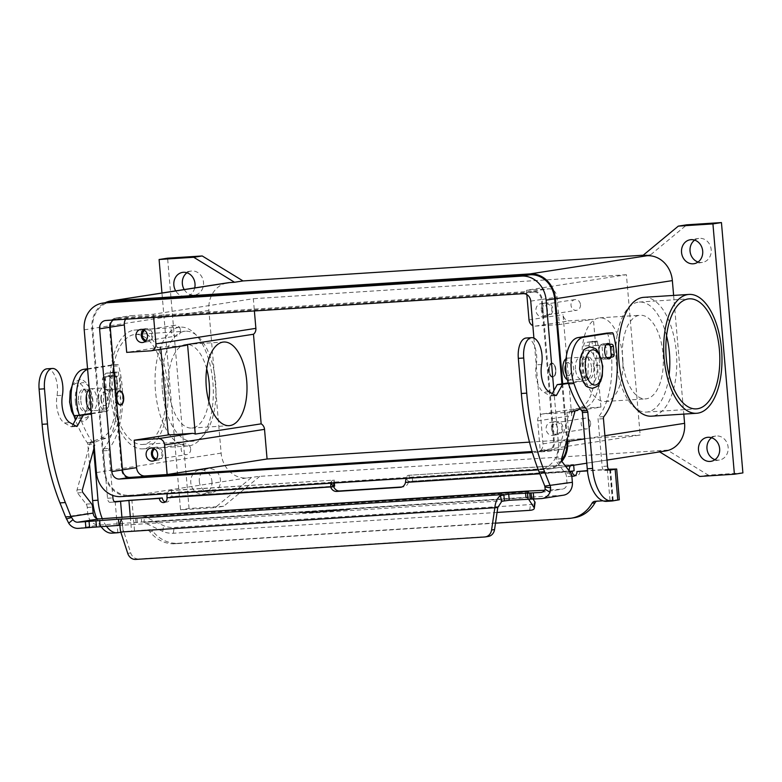 <?xml version="1.0" encoding="UTF-8"?>
<svg xmlns="http://www.w3.org/2000/svg" width="782" height="782" viewBox="0 0 782 782"><rect width="100%" height="100%" fill="white"/><g stroke="black" fill="none" stroke-linecap="round" stroke-linejoin="round"><path stroke-width="0.59" stroke-dasharray="3.91 2.93" d="M109.089 390.99A7.722 3.754 86.3 0 0 112.168 382.897A7.722 3.754 86.3 0 0 107.936 375.604A7.722 3.754 86.3 0 0 107.769 375.624A7.722 3.754 86.3 0 0 104.7 383.718A7.722 3.754 86.3 0 0 108.923 391.01A7.722 3.754 86.3 0 0 109.089 390.99M113.155 375.272A7.722 3.754 -93.7 0 1 113.322 375.252A7.722 3.754 -93.7 0 1 117.554 382.545A7.722 3.754 -93.7 0 1 114.475 390.648A7.722 3.754 -93.7 0 1 114.309 390.658A7.722 3.754 -93.7 0 1 110.086 383.366A7.722 3.754 -93.7 0 1 113.155 375.272M603.704 359.192A7.722 3.754 -93.7 0 1 603.538 359.212A7.722 3.754 -93.7 0 1 599.315 351.92A7.722 3.754 -93.7 0 1 602.384 343.826A7.722 3.754 -93.7 0 1 602.551 343.806A7.722 3.754 -93.7 0 1 606.783 351.098A7.722 3.754 -93.7 0 1 603.704 359.192M184.21 289.555A12.131 10.586 -98.8 0 0 194.796 295.039A12.131 10.586 -98.8 0 0 203.506 282.37A12.131 10.586 -98.8 0 0 191.072 271.071A12.131 10.586 -98.8 0 0 186.976 272.762M194.708 287.923A12.131 10.586 81.2 0 1 186.292 296.358A12.131 10.586 81.2 0 1 175.706 290.875M199.302 481.35A12.131 10.586 -98.8 0 0 211.736 492.66A12.131 10.586 -98.8 0 0 220.456 479.992A12.131 10.586 -98.8 0 0 208.012 468.682A12.131 10.586 -98.8 0 0 199.302 481.35M211.942 481.311A12.131 10.586 81.2 0 1 203.232 493.98A12.131 10.586 81.2 0 1 190.788 482.67A12.131 10.586 81.2 0 1 199.508 470.011A12.131 10.586 81.2 0 1 211.942 481.311M715.012 459.65A12.131 10.586 -98.8 0 0 719.43 460.021A12.131 10.586 -98.8 0 0 728.14 447.353A12.131 10.586 -98.8 0 0 715.706 436.053A12.131 10.586 -98.8 0 0 711.61 437.744M698.072 262.029A12.131 10.586 -98.8 0 0 702.48 262.4A12.131 10.586 -98.8 0 0 711.2 249.732A12.131 10.586 -98.8 0 0 698.756 238.432A12.131 10.586 -98.8 0 0 694.67 240.123M555.494 369.632A7.058 3.431 86.3 0 0 551.642 363.122A7.058 3.431 86.3 0 0 548.69 370.688A7.058 3.431 86.3 0 0 552.542 377.207A7.058 3.431 86.3 0 0 555.494 369.632M555.875 369.612A7.058 3.431 86.3 0 0 552.024 363.092A7.058 3.431 86.3 0 0 549.072 370.668A7.058 3.431 86.3 0 0 552.933 377.178A7.058 3.431 86.3 0 0 555.875 369.612M551.877 370.189L552.239 370.521L552.19 369.788L551.877 370.189M567.38 379.759A11.026 5.366 86.3 0 0 568.954 380.13A11.026 5.366 86.3 0 0 573.558 368.293A11.026 5.366 86.3 0 0 567.537 358.117A11.026 5.366 86.3 0 0 566.021 358.684M575.464 369.143A11.026 5.366 -93.7 0 1 579.843 357.335A11.026 5.366 -93.7 0 1 580.078 357.315A11.026 5.366 -93.7 0 1 586.099 367.491A11.026 5.366 -93.7 0 1 581.495 379.319A11.026 5.366 -93.7 0 1 575.464 369.143M591.485 367.149A11.026 5.366 86.3 0 0 585.464 356.963A11.026 5.366 86.3 0 0 585.229 356.993A11.026 5.366 86.3 0 0 580.85 368.791A11.026 5.366 86.3 0 0 586.881 378.977A11.026 5.366 86.3 0 0 591.485 367.149M593.792 366.993A11.026 5.366 86.3 0 0 587.771 356.817A11.026 5.366 86.3 0 0 583.157 368.645A11.026 5.366 86.3 0 0 589.188 378.83A11.026 5.366 86.3 0 0 593.792 366.993M555.67 369.642A6.618 3.216 86.3 0 0 552.053 363.532A6.618 3.216 86.3 0 0 549.287 370.629A6.618 3.216 86.3 0 0 552.942 376.738A6.618 3.216 86.3 0 0 555.709 369.642A6.618 3.216 86.3 0 0 552.092 363.532A6.618 3.216 86.3 0 0 549.326 370.629A6.618 3.216 86.3 0 0 552.903 376.738A6.618 3.216 86.3 0 0 555.67 369.642M564.712 369.642A6.618 3.216 -93.7 0 1 567.478 362.545A6.618 3.216 -93.7 0 1 571.085 368.645A6.618 3.216 -93.7 0 1 568.328 375.751A6.618 3.216 -93.7 0 1 564.712 369.642M571.437 368.625A6.618 3.216 86.3 0 0 567.82 362.516A6.618 3.216 86.3 0 0 565.054 369.622A6.618 3.216 86.3 0 0 568.67 375.722A6.618 3.216 86.3 0 0 571.437 368.625M120.506 404.968A7.058 3.431 86.3 0 0 123.263 397.422A7.058 3.431 86.3 0 0 119.607 390.902M98.776 399.788A11.026 5.366 86.3 0 0 104.798 409.964A11.026 5.366 86.3 0 0 109.412 398.136A11.026 5.366 86.3 0 0 103.39 387.96A11.026 5.366 86.3 0 0 98.776 399.788M89.304 389.348A11.026 5.366 -93.7 0 1 90.614 388.791A11.026 5.366 -93.7 0 1 90.849 388.762A11.026 5.366 -93.7 0 1 96.87 398.937A11.026 5.366 -93.7 0 1 92.266 410.775A11.026 5.366 -93.7 0 1 91.132 410.599M80.859 400.941A11.026 5.366 86.3 0 0 86.88 411.117A11.026 5.366 86.3 0 0 91.484 399.289A11.026 5.366 86.3 0 0 85.463 389.113A11.026 5.366 86.3 0 0 85.228 389.133A11.026 5.366 86.3 0 0 80.859 400.941M78.552 401.088A11.026 5.366 86.3 0 0 84.573 411.264A11.026 5.366 86.3 0 0 89.177 399.436A11.026 5.366 86.3 0 0 83.156 389.26A11.026 5.366 86.3 0 0 78.552 401.088M116.674 398.439A6.618 3.216 86.3 0 0 120.291 404.548A6.618 3.216 86.3 0 0 123.057 397.452A6.618 3.216 86.3 0 0 119.441 391.342A6.618 3.216 86.3 0 0 116.674 398.439M123.018 397.452A6.618 3.216 -93.7 0 1 120.252 404.548A6.618 3.216 -93.7 0 1 116.635 398.449A6.618 3.216 -93.7 0 1 119.402 391.342A6.618 3.216 -93.7 0 1 123.018 397.452M101.249 399.436A6.618 3.216 86.3 0 0 104.866 405.545A6.618 3.216 86.3 0 0 107.633 398.439A6.618 3.216 86.3 0 0 104.016 392.339A6.618 3.216 86.3 0 0 101.249 399.436M100.907 399.455A6.618 3.216 86.3 0 0 104.514 405.565A6.618 3.216 86.3 0 0 107.281 398.468A6.618 3.216 86.3 0 0 103.674 392.359A6.618 3.216 86.3 0 0 100.907 399.455M542.307 309.721A5.425 4.731 -98.8 0 0 547.869 314.784A5.425 4.731 -98.8 0 0 551.769 309.115A5.425 4.731 -98.8 0 0 546.198 304.061A5.425 4.731 -98.8 0 0 542.307 309.721M580.469 304.657A5.425 4.731 81.2 0 1 576.578 310.327A5.425 4.731 81.2 0 1 571.007 305.263A5.425 4.731 81.2 0 1 574.907 299.604A5.425 4.731 81.2 0 1 580.469 304.657M547.488 309.877A6.618 5.777 81.2 0 1 542.737 316.788A6.618 5.777 81.2 0 1 535.953 310.62A6.618 5.777 81.2 0 1 540.704 303.709A6.618 5.777 81.2 0 1 547.488 309.877M541.261 309.789A6.618 5.777 -98.8 0 0 548.055 315.957A6.618 5.777 -98.8 0 0 552.806 309.046A6.618 5.777 -98.8 0 0 546.012 302.888A6.618 5.777 -98.8 0 0 541.261 309.789M156.322 458.975A5.425 4.731 -98.8 0 0 158.032 459.073A5.425 4.731 -98.8 0 0 161.933 453.404A5.425 4.731 -98.8 0 0 156.371 448.35A5.425 4.731 -98.8 0 0 154.768 448.946M190.642 448.946A5.425 4.731 81.2 0 1 186.742 454.606A5.425 4.731 81.2 0 1 181.18 449.552A5.425 4.731 81.2 0 1 185.07 443.883A5.425 4.731 81.2 0 1 190.642 448.946M155.442 459.904A6.618 5.777 -98.8 0 0 158.218 460.246A6.618 5.777 -98.8 0 0 162.969 453.335A6.618 5.777 -98.8 0 0 156.185 447.167A6.618 5.777 -98.8 0 0 153.643 448.33M146.166 340.405A5.425 4.731 -98.8 0 0 147.866 340.493A5.425 4.731 -98.8 0 0 151.767 334.833A5.425 4.731 -98.8 0 0 146.205 329.779A5.425 4.731 -98.8 0 0 144.602 330.375M180.476 330.375A5.425 4.731 81.2 0 1 176.576 336.035A5.425 4.731 81.2 0 1 171.014 330.982A5.425 4.731 81.2 0 1 174.904 325.312A5.425 4.731 81.2 0 1 180.476 330.375M145.276 341.333A6.618 5.777 -98.8 0 0 148.052 341.675A6.618 5.777 -98.8 0 0 152.803 334.764A6.618 5.777 -98.8 0 0 146.019 328.596A6.618 5.777 -98.8 0 0 143.477 329.76M552.473 428.301A5.425 4.731 -98.8 0 0 558.035 433.355A5.425 4.731 -98.8 0 0 561.926 427.686A5.425 4.731 -98.8 0 0 556.364 422.632A5.425 4.731 -98.8 0 0 552.473 428.301M590.635 423.228A5.425 4.731 81.2 0 1 586.744 428.898A5.425 4.731 81.2 0 1 581.173 423.834A5.425 4.731 81.2 0 1 585.073 418.175A5.425 4.731 81.2 0 1 590.635 423.228M557.654 428.448A6.618 5.777 81.2 0 1 552.903 435.359A6.618 5.777 81.2 0 1 546.11 429.191A6.618 5.777 81.2 0 1 550.87 422.28A6.618 5.777 81.2 0 1 557.654 428.448M551.427 428.36A6.618 5.777 -98.8 0 0 558.221 434.528A6.618 5.777 -98.8 0 0 562.972 427.627A6.618 5.777 -98.8 0 0 556.178 421.459A6.618 5.777 -98.8 0 0 551.427 428.36M643.821 297.336A59.549 28.963 -93.7 0 1 676.45 353.601A59.549 28.963 -93.7 0 1 652.726 416.044A59.549 28.963 -93.7 0 1 651.465 416.18M133.908 330.17A59.549 28.963 -93.7 0 1 135.169 330.033A59.549 28.963 -93.7 0 1 167.798 386.298A59.549 28.963 -93.7 0 1 144.074 448.741A59.549 28.963 -93.7 0 1 142.813 448.878A59.549 28.963 -93.7 0 1 110.174 392.613A59.549 28.963 -93.7 0 1 133.908 330.17M189.264 445.838A59.549 28.963 86.3 0 0 212.987 383.395A59.549 28.963 86.3 0 0 180.359 327.13A59.549 28.963 86.3 0 0 179.098 327.267A59.549 28.963 86.3 0 0 155.374 389.71A59.549 28.963 86.3 0 0 188.003 445.975A59.549 28.963 86.3 0 0 189.264 445.838M666.567 335.83A55.141 26.813 86.3 0 0 639.295 302.048A55.141 26.813 86.3 0 0 616.255 361.196A55.141 26.813 86.3 0 0 646.372 412.085A55.141 26.813 86.3 0 0 669.089 375.086M582.248 362.799A41.905 20.381 86.3 0 0 605.131 401.479A41.905 20.381 86.3 0 0 622.648 356.524A41.905 20.381 86.3 0 0 599.755 317.844A41.905 20.381 86.3 0 0 582.248 362.799M622.628 360.209A41.905 20.381 86.3 0 0 645.521 398.888A41.905 20.381 86.3 0 0 663.028 353.923A41.905 20.381 86.3 0 0 640.145 315.254A41.905 20.381 86.3 0 0 622.628 360.209M206.692 368.84A41.905 20.381 86.3 0 0 186.302 344.422A41.905 20.381 86.3 0 0 168.785 389.377A41.905 20.381 86.3 0 0 191.678 428.057A41.905 20.381 86.3 0 0 208.784 401.234M112.413 393.59A55.141 26.813 86.3 0 0 142.529 444.479A55.141 26.813 86.3 0 0 165.569 385.331A55.141 26.813 86.3 0 0 135.452 334.432A55.141 26.813 86.3 0 0 112.413 393.59M162.412 390.374A55.141 26.813 86.3 0 0 192.528 441.263A55.141 26.813 86.3 0 0 215.568 382.115A55.141 26.813 86.3 0 0 185.451 331.216A55.141 26.813 86.3 0 0 162.412 390.374M160.906 349.28L160.711 347.1L184.757 345.556A6.618 5.777 -98.8 0 0 185.207 345.507M600.938 407.109L576.901 408.654A6.618 5.777 -98.8 0 0 576.442 408.703A6.618 5.777 -98.8 0 0 571.691 415.613L563.03 314.608A6.618 5.777 -98.8 0 0 569.364 320.825L593.401 319.281L600.938 407.109L566.911 412.397L542.874 413.942A6.618 5.777 -98.8 0 0 542.425 413.991A6.618 5.777 -98.8 0 0 537.674 420.902L540.215 450.54L640.155 435.017L626.411 274.726L526.472 290.249L548.583 288.832A8.817 7.703 81.2 0 1 557.028 297.121L559.384 324.569L593.401 319.281M160.711 347.1L126.694 352.379M109.451 327.247L121.689 469.972A8.817 7.703 -98.8 0 0 130.135 478.261L547.439 451.439A8.817 7.703 -98.8 0 0 548.045 451.37A8.817 7.703 -98.8 0 0 554.379 442.153L542.141 299.428A8.817 7.703 -98.8 0 0 533.695 291.139L116.391 317.971A8.817 7.703 -98.8 0 0 115.795 318.039A8.817 7.703 -98.8 0 0 109.451 327.247L110.223 327.13M566.911 412.397L569.267 439.846A8.817 7.703 81.2 0 1 562.923 449.054A8.817 7.703 81.2 0 1 562.326 449.122L540.215 450.54M526.843 294.589L526.472 290.249M125.619 319.232A8.817 7.703 81.2 0 1 130.682 315.723A8.817 7.703 81.2 0 1 131.278 315.654L153.389 314.237L253.339 298.714L254.385 310.953M153.663 317.424L153.389 314.237M559.384 324.569L535.347 326.114A6.618 5.777 81.2 0 1 532.845 325.644M529.482 442.133L640.155 435.017M561.584 460.363A25.581 22.336 81.2 0 1 548.485 468.262A25.581 22.336 81.2 0 1 546.745 468.457L129.441 495.28A25.581 22.336 81.2 0 1 104.944 471.243L92.716 328.518A25.581 22.336 81.2 0 1 111.093 301.803M532.083 451.537L547.371 450.559A7.937 6.93 -98.8 0 0 547.908 450.5A7.937 6.93 -98.8 0 0 553.607 442.211L541.379 299.477A7.937 6.93 -98.8 0 0 533.774 292.018L116.469 318.851A7.937 6.93 -98.8 0 0 115.931 318.909A7.937 6.93 -98.8 0 0 113.243 320.024M533.911 338.088L542.982 443.853A7.937 6.93 81.2 0 1 537.273 452.152A7.937 6.93 81.2 0 1 536.735 452.211L532.366 452.485M546.745 468.457L538.241 469.777A25.581 22.336 -98.8 0 0 539.981 469.581A25.581 22.336 -98.8 0 0 558.368 442.866L553.891 390.638M561.926 383.894L566.774 440.481M626.411 274.726L253.339 298.714M742.9 472.905L708.287 475.124L667.466 450.149L259.78 476.355L246.467 477.988A26.461 23.098 81.2 0 1 221.13 453.12L208.892 310.395A26.461 23.098 81.2 0 1 227.914 282.761M127.417 496.189A26.461 23.098 81.2 0 1 104.182 471.292L91.944 328.567A26.461 23.098 81.2 0 1 105.247 302.712M673.625 295.42L683.8 414.098M562.688 383.776L567.37 438.37M665.58 450.97A26.461 23.098 81.2 0 1 663.771 451.165L658.962 451.468L659.646 451.888M561.867 461.351A26.461 23.098 81.2 0 1 548.622 469.132A26.461 23.098 81.2 0 1 546.823 469.327L538.319 469.874M251.276 477.685L215.167 507.596L180.554 509.825L161.962 293.006M643.224 255.206L650.712 254.727L642.208 256.046M650.712 254.727L686.821 224.805M708.287 475.124L699.782 476.443M667.466 450.149L658.962 451.468M259.78 476.355L223.672 506.277L215.167 507.596M223.672 506.277L189.058 508.505L180.554 509.825M189.058 508.505L167.592 258.187M573.675 465.241L573.617 464.537L408.37 475.319A6.618 3.216 86.3 0 0 406.044 478.34L406.034 478.379M571.818 475.915A4.409 3.851 81.2 0 1 569.218 472.064L569.208 471.898A6.618 3.216 -93.7 0 1 569.159 470.901M570.449 465.74A6.618 3.216 -93.7 0 1 571.828 464.811L573.617 464.537M405.467 482.426L409.612 481.36L409.084 475.212M574.135 470.686L409.612 481.36M572.18 471.429L408.439 481.956A6.618 5.777 81.2 0 1 403.795 486.815A6.618 5.777 81.2 0 1 403.346 486.873L401.264 487.196M619.324 499.757L594.936 501.321M608.689 469.532L587.458 470.891M602.902 500.803L613.176 500.285L607.262 501.262A35.288 17.165 -93.7 0 1 606.519 501.35M606.949 333.112A2.209 1.075 -93.7 0 1 607.995 334.461A66.167 32.179 -93.7 0 1 598.494 416.962A2.209 1.075 86.3 0 0 598.064 419.035L602.13 466.463A4.409 2.141 86.3 0 0 604.535 470.529A4.409 2.141 86.3 0 0 604.633 470.52L609.002 469.845M611.074 357.178A7.722 3.754 86.3 0 0 609.833 344.324M596.607 501.213A4.409 3.851 81.2 0 1 597.604 500.891A4.409 3.851 81.2 0 1 597.907 500.851M115.159 501.526L117.789 532.259L149.577 529.678A4.409 3.851 -98.8 0 1 152.773 531.193A35.288 30.801 81.2 0 0 178.296 543.285L571.828 517.987A35.288 30.801 -98.8 0 0 574.232 517.723M579.892 471.106A4.409 3.851 81.2 0 1 576.725 475.71A4.409 3.851 81.2 0 1 575.181 475.593M608.494 469.268L587.429 470.617M165.305 501.946A4.409 3.851 -98.8 0 0 166.849 502.054A4.409 3.851 -98.8 0 0 170.017 497.45L170.183 496.814L171.962 496.541L334.637 486.13M401.977 486.961L403.346 486.873M495.485 523.168L175.315 543.744A35.288 30.801 81.2 0 1 149.792 531.652A4.409 3.851 -98.8 0 0 146.605 530.137L120.868 532.278M330.776 483.217L330.796 483.178A6.618 3.216 -93.7 0 1 333.112 480.158L171.434 490.392L171.962 496.541M171.434 490.392L169.655 490.666A6.618 3.216 86.3 0 0 167.319 493.725M87.594 369.358A30.879 15.014 -93.7 0 1 88.923 369.026L117.623 364.568A2.209 1.075 -93.7 0 1 117.671 364.559A2.209 1.075 -93.7 0 1 118.766 365.917A66.167 32.179 -93.7 0 1 109.265 448.418A2.209 1.075 86.3 0 0 108.835 450.481L112.686 495.377M93.664 449.494L93.195 444.01A2.209 1.075 86.3 0 0 92.667 442.387A88.219 42.902 -93.7 0 1 79.334 415.32A30.879 15.014 -93.7 0 1 79.305 415.232M106.381 526.169A35.288 17.165 -93.7 0 1 102.295 518.701M117.789 532.259L112.657 533.06A35.288 17.165 -93.7 0 1 111.904 533.138M100.995 526.511A35.288 17.165 -93.7 0 1 96.675 518.446M89.519 464.273L87.809 444.362A2.209 1.075 86.3 0 0 87.291 442.739A88.219 42.902 -93.7 0 1 75.473 419.973M87.545 368.752L112.246 364.911A2.209 1.075 -93.7 0 1 112.285 364.911A2.209 1.075 -93.7 0 1 113.38 366.259A66.167 32.179 -93.7 0 1 103.879 448.76A2.209 1.075 86.3 0 0 103.449 450.833L107.515 498.261A4.409 2.141 86.3 0 0 109.92 502.327A4.409 2.141 86.3 0 0 110.018 502.318L114.387 501.643M73.019 424.411L71.983 426.288A2.209 1.075 -93.7 0 1 71.367 426.777A2.209 1.075 -93.7 0 1 71.035 426.689L64.495 422.964A19.853 9.658 -93.7 0 1 57.027 395.643A18.963 9.228 86.3 0 0 47.028 368.821M336.514 510.304L330.336 511.008L336.514 510.382M333.631 510.568L335.859 510.216L333.631 510.49M335.859 510.216L327.365 511.379L335.849 510.147M314.139 511.575L309.222 512.425L314.149 511.653M317.091 512.347L301.373 512.689L331.812 510.059L347.521 509.717L317.091 512.347L301.363 512.621L331.803 509.991L347.521 509.649L317.081 512.278M349.446 509.6L332.418 509.972L299.447 512.816L316.475 512.445L349.437 509.522L316.466 512.366L299.438 512.738L332.418 509.893L349.437 509.522M330.551 510.138L311.842 512.366L330.561 510.216M321.568 511.653L334.295 510.099L321.568 511.575M527.264 497.254L143.868 522.366L144.65 516.599L141.131 515.895L141.659 522.044L99.588 525.054A12.346 10.782 -98.8 0 1 87.76 513.451L87.252 507.45A4.409 2.141 86.3 0 0 86.147 504.126L77.496 492.904A2.209 1.075 -93.7 0 1 77.056 489.855L90.253 442.798A2.209 1.075 -93.7 0 1 90.927 441.85L101.034 438.399A39.696 19.306 86.3 0 0 115.13 396.318L113.781 376.494L107.154 376.641A2.209 1.926 -98.8 0 0 105.423 378.957L106.137 387.305A2.209 1.926 -98.8 0 0 108.248 389.377L121.024 388.703L119.929 375.966L118.815 376.21L118.522 372.691L118.033 371.88L111.66 372.867A4.409 2.141 -93.7 0 0 109.891 376.445L108.532 407.881A4.409 2.141 86.3 0 1 106.753 411.459L91.406 413.844M119.978 525.299L122.09 525.24L121.581 519.375M528.485 499.033L527.224 497.264L562.659 495.28A12.346 10.782 -98.8 0 0 563.499 495.192M104.182 377.1A2.209 1.926 81.2 0 0 102.442 379.426L103.156 387.764A2.209 1.926 81.2 0 0 105.267 389.837L114.876 389.231M91.367 413.355L101.377 411.801A4.409 2.141 -93.7 0 0 103.146 408.224L104.505 376.787A4.409 2.141 86.3 0 1 106.274 373.219L112.647 372.222L113.781 376.494M107.154 376.641L119.929 375.966M114.524 389.289L121.024 388.703M119.91 388.947L120.516 395.966A39.696 19.306 -93.7 0 1 106.42 438.057L96.313 441.507A2.209 1.075 86.3 0 0 95.639 442.446L94.28 447.304M120.79 532.043L123.771 531.584L121.19 520.02M113.429 376.553L118.815 376.21M497.782 507.538L123.771 531.584L130.711 552.923A8.817 7.703 -98.8 0 0 138.697 558.954L135.726 559.423M527.762 491.35L528.407 491.927L144.65 516.599L163.594 525.66A8.817 2.952 -172.3 0 0 174.122 527.488L530.479 504.576A8.817 2.952 7.7 0 0 535.054 502.65M497.059 512.445L173.34 533.256A8.817 2.952 7.7 0 1 162.812 531.428L143.868 522.366L527.625 497.694L526.716 491.409M488.281 536.452A8.817 7.703 81.2 0 1 487.685 536.52L138.697 558.954M533.08 499.121L528.407 491.927L527.625 497.694M612.384 356.963L593.753 358.479L594.359 365.507A39.696 19.306 -93.7 0 1 580.264 407.598L570.156 411.049A2.209 1.075 86.3 0 0 569.482 411.987L556.285 459.044A2.209 1.075 86.3 0 0 556.716 462.103L565.376 473.325A4.409 2.141 -93.7 0 1 566.471 476.639L566.989 482.641A6.178 5.386 81.2 0 1 562.551 489.092A6.178 5.386 81.2 0 1 562.131 489.131L544.614 490.265M605.962 344.842L598.044 345.4L597.262 341.069L590.889 342.057A4.409 2.141 86.3 0 0 589.12 345.634L587.761 377.071A4.409 2.141 -93.7 0 1 585.982 380.648L568.397 383.375M568.25 382.916L580.596 380.99A4.409 2.141 86.3 0 0 582.375 377.423L583.734 345.976A4.409 2.141 -93.7 0 1 585.503 342.408L597.262 341.069L591.857 341.421L592.658 345.742L606.167 344.559M580.537 408.996L585.65 407.246A39.696 19.306 86.3 0 0 599.745 365.165L599.139 358.136L606.685 357.609M526.257 338.01A18.963 9.228 -93.7 0 1 536.257 364.842A19.853 9.658 86.3 0 0 543.725 392.153L550.264 395.887A2.209 1.075 86.3 0 0 550.596 395.966A2.209 1.075 86.3 0 0 551.212 395.477L552.248 393.6M598.044 345.4L592.658 345.742M599.139 358.136L593.753 358.479M579.97 369.143A17.644 8.582 86.3 0 0 589.98 385.389A17.644 8.582 86.3 0 0 596.979 366.504A17.644 8.582 86.3 0 0 586.969 350.258A17.644 8.582 86.3 0 0 579.97 369.143M86.988 399.289A17.644 8.582 86.3 0 0 76.978 383.043A17.644 8.582 86.3 0 0 69.969 401.928A17.644 8.582 86.3 0 0 79.989 418.175A17.644 8.582 86.3 0 0 86.988 399.289M75.355 401.586A17.644 8.582 86.3 0 0 85.365 417.832A17.644 8.582 86.3 0 0 92.374 398.937A17.644 8.582 86.3 0 0 82.354 382.691A17.644 8.582 86.3 0 0 75.355 401.586M121.689 469.972L122.451 469.855M542.874 413.942L576.901 408.654M537.674 420.902L571.691 415.613M529.013 319.897L563.03 314.608M150.731 350.835L184.757 345.556M535.347 326.114L569.364 320.825M130.135 478.261L139.831 476.756M547.439 451.439L562.326 449.122M533.695 291.139L548.583 288.832M542.141 299.428L557.028 297.121M84.212 329.838L92.716 328.518M96.44 472.563L104.944 471.243M536.735 452.211L547.371 450.559M542.982 443.853L553.607 442.211M530.743 301.129L541.379 299.477M523.138 293.67L533.774 292.018M105.834 320.503L116.469 318.851M120.936 496.599L129.441 495.28M558.368 442.866L566.461 441.615M554.379 442.153L569.267 439.846M116.391 317.971L131.278 315.654M208.892 310.395L91.944 328.567M221.13 453.12L104.182 471.292M246.467 477.988L129.519 496.159M604.906 435.711L584.672 438.849M663.771 451.165L546.823 469.327M569.208 471.898L539.863 473.784M408.37 475.319L571.828 464.811M572.356 470.96L408.898 481.468M408.742 481.673L406.044 478.34M412.603 481.067L412.075 474.918M610.341 469.141L612.971 499.884M609.999 500.353L607.36 469.611M609.764 469.728L612.404 500.47M613.381 334.119L607.995 334.461M603.87 416.62L598.494 416.962M603.45 418.683L598.064 419.035M607.506 466.111L602.13 466.463M609.823 470.187L604.633 470.52M612.648 500.92L607.262 501.262M571.828 517.987L568.846 518.446M569.961 471.947L569.218 472.064M134.514 530.646L131.875 499.903M170.007 497.284L333.748 486.756M178.296 543.285L175.315 543.744M333.64 486.306L170.183 496.814M169.655 490.666L333.112 480.158M333.503 486.15L332.976 480.001M334.09 483.012L333.836 480.05M130.32 516.892L131.532 531.105M170.017 497.45L167.045 497.919M123.175 531.916L121.933 517.43M113.38 366.259L118.766 365.917M117.671 364.559L112.285 364.911L117.623 364.568M103.879 448.76L109.265 448.418M103.449 450.833L108.835 450.481M107.515 498.261L112.901 497.909M110.018 502.318L115.218 501.985M112.657 533.06L118.033 532.718M87.809 444.362L93.195 444.01M87.291 442.739L92.667 442.387M78.327 415.379L79.334 415.32M87.574 369.114L88.923 369.026M149.577 529.678L146.605 530.137M152.773 531.193L149.792 531.652M57.027 395.643L62.413 395.301M78.317 528.358L99.588 525.054M504.361 500.666L122.09 525.24M562.659 495.28L541.398 498.584M141.659 522.044L527.224 497.264M113.722 376.504L114.817 389.24M114.651 389.231L113.556 376.504M120.203 388.898L119.108 376.162M116.528 376.034L117.623 388.771M87.76 513.451L65.571 516.892M137.319 522.591L136.791 516.443M136 522.708L135.472 516.56M87.252 507.45L92.628 507.098M64.495 422.964L69.881 422.622M71.035 426.689L76.421 426.346M71.983 426.288L75.874 426.034M101.377 411.801L106.753 411.459M103.146 408.224L108.532 407.881M104.505 376.787L109.891 376.445M106.274 373.219L111.66 372.867M112.628 372.232L118.014 371.88L112.647 372.222M113.136 373.043L118.522 372.691M115.13 396.318L120.516 395.966M101.034 438.399L106.42 438.057M90.927 441.85L96.313 441.507M90.253 442.798L95.639 442.446M77.056 489.855L82.433 489.503M77.496 492.904L82.872 492.562M86.147 504.126L91.533 503.784M130.711 552.923L127.73 553.382M105.267 389.837L108.248 389.377M103.156 387.764L106.137 387.305M102.442 379.426L105.423 378.957M173.34 533.256L174.122 527.488M162.812 531.428L163.594 525.66M487.685 536.52L484.703 536.98M525.152 491.487L525.68 497.635L525.191 491.497M541.701 492.308L562.131 489.131M566.989 482.641L544.8 486.091M599.432 358.088L598.338 345.351M598.934 345.292L600.029 358.029M592.952 345.703L594.046 358.439M603.01 357.57L601.915 344.833M541.643 364.49L536.257 364.842M549.111 391.811L543.725 392.153M555.65 395.536L550.264 395.887M555.103 395.233L551.212 395.477M585.982 380.648L580.596 380.99M587.761 377.071L582.375 377.423M589.12 345.634L583.734 345.976M590.889 342.057L585.503 342.408M597.741 341.89L592.365 342.233M599.745 365.165L594.359 365.507M585.65 407.246L580.264 407.598M575.542 410.697L570.156 411.049M574.868 411.635L569.482 411.987M561.662 458.692L556.285 459.044M562.102 461.751L556.716 462.103M570.762 472.973L565.376 473.325M571.857 476.297L566.471 476.639M526.247 497.626L525.719 491.477M529.697 510.343L530.479 504.576M74.143 416.259L77.506 419.68L82.501 421.127C84.065 422.104 86.763 419.826 90.614 414.304C92.511 409.866 93.224 404.714 92.755 398.849L88.757 385.477C84.231 380.482 81.26 378.576 79.842 379.749L75.072 381.821L72.179 385.634M107.936 375.604L113.322 375.252M608.924 358.87L603.538 359.212M194.796 295.039L186.292 296.358M211.736 492.66L203.232 493.98M719.43 460.021L710.916 461.341M702.48 262.4L693.976 263.72M552.19 369.788L552.239 370.521M567.537 358.117L580.078 357.315M585.464 356.963L587.771 356.817M120.105 397.569L120.154 398.292M104.798 409.964L92.266 410.775M86.88 411.117L84.573 411.264M547.869 314.784L576.578 310.327M542.737 316.788L548.055 315.957M158.032 459.073L186.742 454.606M152.901 461.067L158.218 460.246M147.866 340.493L176.576 336.035M142.735 342.496L148.052 341.675M558.035 433.355L586.735 428.898M552.903 435.359L558.211 434.528M135.169 330.033L180.359 327.13M646.372 412.085L696.371 408.878M605.131 401.479L645.521 398.888M191.678 428.057L229.175 425.652M142.529 444.479L192.528 441.263M135.452 334.432L185.451 331.216M186.302 344.422L223.799 342.017M599.755 317.844L640.145 315.254M639.295 302.048L689.294 298.832M188.003 445.975L142.813 448.878M542.425 413.991L576.442 408.703M556.188 421.459L550.87 422.28M585.073 418.175L556.364 422.632M146.019 328.596L140.701 329.427M174.914 325.312L146.205 329.769M156.185 447.167L150.867 447.998M185.08 443.883L156.371 448.35M546.022 302.878L540.704 303.709M574.907 299.604L546.198 304.061M83.156 389.26L85.463 389.113M90.849 388.762L103.39 387.96M586.881 378.977L589.188 378.83M568.954 380.13L581.495 379.319M537.273 452.152L547.908 450.5M105.296 320.561L115.931 318.909M539.981 469.581L548.485 468.262M548.045 451.37L562.923 449.054M115.795 318.039L130.682 315.723M606.988 460.07L586.764 463.208M565.748 466.473L548.622 469.132M698.756 238.432L690.252 239.751M715.706 436.053L707.192 437.373M208.012 468.682L199.508 470.011M191.072 271.071L182.568 272.39M403.795 486.815L400.814 487.284M613.176 500.285L610.537 469.542M602.551 343.806L607.937 343.454M604.535 470.529L609.921 470.187M594.633 501.35L597.604 500.891M573.744 476.17L576.725 475.71M334.364 482.993L334.11 479.982M108.923 391.01L114.309 390.658M109.92 502.327L115.306 501.985M166.849 502.054L163.878 502.523M122.706 525.475L121.65 519.16M71.367 426.777L76.753 426.434M104.026 377.12L107.007 376.66M541.291 492.396L562.551 489.092M550.596 395.966L555.982 395.624"/><path stroke-width="1.17" d="M609.833 344.324A7.722 3.754 86.3 0 0 607.937 343.454A7.722 3.754 86.3 0 0 607.77 343.474A7.722 3.754 86.3 0 0 604.691 351.568A7.722 3.754 86.3 0 0 608.924 358.87A7.722 3.754 86.3 0 0 609.09 358.85A7.722 3.754 86.3 0 0 611.074 357.178M186.976 272.762A12.131 10.586 -98.8 0 0 182.353 283.729A12.131 10.586 -98.8 0 0 184.21 289.555M175.706 290.875A12.131 10.586 81.2 0 1 173.848 285.049A12.131 10.586 81.2 0 1 182.568 272.39A12.131 10.586 81.2 0 1 195.001 283.69A12.131 10.586 81.2 0 1 194.708 287.923M711.61 437.744A12.131 10.586 -98.8 0 0 706.987 448.712A12.131 10.586 -98.8 0 0 715.012 459.65M719.636 448.673A12.131 10.586 81.2 0 1 710.916 461.341A12.131 10.586 81.2 0 1 698.482 450.031A12.131 10.586 81.2 0 1 707.192 437.373A12.131 10.586 81.2 0 1 719.636 448.673M694.67 240.123A12.131 10.586 -98.8 0 0 690.047 251.09A12.131 10.586 -98.8 0 0 698.072 262.029M702.695 251.051A12.131 10.586 81.2 0 1 693.976 263.72A12.131 10.586 81.2 0 1 681.542 252.42A12.131 10.586 81.2 0 1 690.252 239.751A12.131 10.586 81.2 0 1 702.695 251.051M566.021 358.684A11.026 5.366 86.3 0 0 562.932 369.945A11.026 5.366 86.3 0 0 567.38 379.759M116.85 398.449A7.058 3.431 86.3 0 0 120.702 404.968A7.058 3.431 86.3 0 0 123.654 397.393A7.058 3.431 86.3 0 0 119.793 390.883A7.058 3.431 86.3 0 0 116.85 398.449M119.607 390.902A7.058 3.431 86.3 0 0 119.411 390.902A7.058 3.431 86.3 0 0 116.459 398.478A7.058 3.431 86.3 0 0 120.311 404.988A7.058 3.431 86.3 0 0 120.506 404.968M91.132 410.599A11.026 5.366 -93.7 0 1 86.245 400.589A11.026 5.366 -93.7 0 1 89.304 389.348M154.768 448.946A5.425 4.731 -98.8 0 0 152.47 454.01A5.425 4.731 -98.8 0 0 156.322 458.975M157.651 454.166A6.618 5.777 81.2 0 1 152.901 461.067A6.618 5.777 81.2 0 1 146.117 454.909A6.618 5.777 81.2 0 1 150.867 447.998A6.618 5.777 81.2 0 1 157.651 454.166M153.643 448.33A6.618 5.777 -98.8 0 0 151.434 454.078A6.618 5.777 -98.8 0 0 155.442 459.904M144.602 330.375A5.425 4.731 -98.8 0 0 142.304 335.439A5.425 4.731 -98.8 0 0 146.166 340.405M147.485 335.586A6.618 5.777 81.2 0 1 142.735 342.496A6.618 5.777 81.2 0 1 135.951 336.328A6.618 5.777 81.2 0 1 140.701 329.427A6.618 5.777 81.2 0 1 147.485 335.586M143.477 329.76A6.618 5.777 -98.8 0 0 141.268 335.507A6.618 5.777 -98.8 0 0 145.276 341.333M697.915 413.14A59.549 28.963 -93.7 0 1 696.654 413.277A59.549 28.963 -93.7 0 1 664.026 357.012A59.549 28.963 -93.7 0 1 687.749 294.57A59.549 28.963 -93.7 0 1 689.01 294.423A59.549 28.963 -93.7 0 1 721.639 350.688A59.549 28.963 -93.7 0 1 697.915 413.14M696.654 413.277L651.465 416.18A59.549 28.963 -93.7 0 1 618.826 359.916A59.549 28.963 -93.7 0 1 642.56 297.473A59.549 28.963 -93.7 0 1 643.821 297.336L689.01 294.423M669.089 375.086A55.141 26.813 86.3 0 0 669.412 352.936A55.141 26.813 86.3 0 0 666.567 335.83M719.411 349.72A55.141 26.813 -93.7 0 1 696.371 408.878A55.141 26.813 -93.7 0 1 666.254 357.98A55.141 26.813 -93.7 0 1 689.294 298.832A55.141 26.813 -93.7 0 1 719.411 349.72M208.784 401.234A41.905 20.381 86.3 0 0 209.185 383.102A41.905 20.381 86.3 0 0 206.692 368.84M246.692 380.697A41.905 20.381 -93.7 0 1 229.175 425.652A41.905 20.381 -93.7 0 1 206.292 386.973A41.905 20.381 -93.7 0 1 223.799 342.017A41.905 20.381 -93.7 0 1 246.692 380.697M110.223 327.13L124.338 324.931L126.694 352.379L150.731 350.835A6.618 5.777 -98.8 0 0 151.18 350.786L185.207 345.507A6.618 5.777 -98.8 0 0 187.563 344.481L253.476 334.246L261.159 423.844L195.246 434.078A6.618 5.777 -98.8 0 0 192.284 433.384L168.247 434.929L160.906 349.28M187.563 344.481L195.246 434.078M134.221 440.217L158.257 438.673A6.618 5.777 81.2 0 1 164.591 444.89L167.133 474.527L145.022 475.945A8.817 7.703 81.2 0 1 136.576 467.665L134.221 440.217L168.247 434.929M261.159 423.844A6.618 5.777 81.2 0 1 264.531 429.357L267.073 459.005L167.133 474.527M532.845 325.644A6.618 5.777 81.2 0 1 529.013 319.897L526.843 294.589M124.338 324.931A8.817 7.703 81.2 0 1 125.619 319.232M151.18 350.786A6.618 5.777 -98.8 0 0 155.931 343.875L153.663 317.424M254.385 310.953L255.88 328.352A6.618 5.777 81.2 0 1 253.476 334.246M267.073 459.005L529.482 442.133M553.891 390.638L546.129 300.141A25.581 22.336 -98.8 0 0 521.633 276.105L104.329 302.937A25.581 22.336 -98.8 0 0 102.589 303.123L111.093 301.803A25.581 22.336 81.2 0 1 112.833 301.608L530.137 274.785A25.581 22.336 81.2 0 1 554.634 298.822L561.926 383.894M102.589 303.123A25.581 22.336 -98.8 0 0 84.212 329.838L96.44 472.563A25.581 22.336 -98.8 0 0 120.936 496.599L538.241 469.777A25.581 22.336 -98.8 0 0 538.28 469.777M113.243 320.024A7.937 6.93 -98.8 0 0 110.223 327.199L122.461 469.923A7.937 6.93 -98.8 0 0 130.056 477.382L532.083 451.537M532.366 452.485L119.431 479.034A7.937 6.93 81.2 0 1 111.826 471.575L99.588 328.851A7.937 6.93 81.2 0 1 105.296 320.561A7.937 6.93 81.2 0 1 105.834 320.503L523.138 293.67A7.937 6.93 81.2 0 1 530.743 301.129L533.911 338.088M566.774 440.481L566.872 441.547A25.581 22.336 81.2 0 1 561.584 460.363M105.247 302.712A26.461 23.098 81.2 0 1 110.956 300.933L227.914 282.761A26.461 23.098 81.2 0 1 229.713 282.566L234.522 282.253L193.711 257.278L159.088 259.507L161.962 293.006M110.956 300.933A26.461 23.098 81.2 0 1 112.764 300.738L530.069 273.905A26.461 23.098 81.2 0 1 555.406 298.773L562.688 383.776M538.319 469.874L129.519 496.159A26.461 23.098 81.2 0 1 127.417 496.189M678.317 226.125L712.93 223.906L721.444 222.577L686.821 224.805L678.317 226.125L642.208 256.046L647.017 255.743A26.461 23.098 81.2 0 1 672.354 280.601L673.625 295.42M683.8 414.098L684.592 423.326A26.461 23.098 81.2 0 1 665.58 450.97L606.988 460.07M567.37 438.37L567.634 441.498A26.461 23.098 81.2 0 1 561.867 461.351M712.93 223.906L734.396 474.224L699.782 476.443L659.646 451.888M159.088 259.507L167.592 258.187L202.215 255.958L193.711 257.278M202.215 255.958L243.026 280.933L234.522 282.253M243.026 280.933L643.224 255.206M721.444 222.577L742.9 472.905L734.396 474.224M406.044 478.34L405.467 482.426A6.618 5.777 81.2 0 1 400.814 487.284A6.618 5.777 81.2 0 1 400.364 487.333L336.651 491.428A6.618 5.777 -98.8 0 1 330.766 487.225L330.796 483.178L333.748 486.756A6.618 5.777 -98.8 0 0 339.623 490.969L401.977 486.961M569.159 470.901A6.618 3.216 -93.7 0 1 570.449 465.74M573.675 465.241L574.135 470.686L569.961 471.947M611.905 500.998A35.288 17.165 -93.7 0 1 592.629 468.428L587.243 468.77A35.288 17.165 -93.7 0 0 606.519 501.35L611.905 500.998A35.288 17.165 -93.7 0 0 612.648 500.92L619.324 499.757L616.685 469.014L609.823 470.187M608.494 469.268L616.685 469.014M609.002 469.845L610.537 469.542L608.689 469.532M587.243 468.77L582.424 412.564A2.209 1.075 86.3 0 0 581.896 410.941A88.219 42.902 -93.7 0 1 568.563 383.864A30.879 15.014 -93.7 0 1 578.152 337.58L606.852 333.112A2.209 1.075 -93.7 0 1 606.9 333.112A2.209 1.075 -93.7 0 1 606.949 333.112M592.629 468.428L587.81 412.212A2.209 1.075 86.3 0 0 587.282 410.589A88.219 42.902 -93.7 0 1 573.949 383.522A30.879 15.014 -93.7 0 1 583.538 337.228L612.238 332.77A2.209 1.075 -93.7 0 1 612.286 332.761A2.209 1.075 -93.7 0 1 613.381 334.119A66.167 32.179 -93.7 0 1 603.87 416.62A2.209 1.075 86.3 0 0 603.45 418.683L607.506 466.111A4.409 2.141 86.3 0 0 609.921 470.187A4.409 2.141 86.3 0 0 610.019 470.178M495.485 523.168L568.846 518.446A35.288 30.801 -98.8 0 0 571.251 518.183A35.288 30.801 -98.8 0 0 592.033 503.217A4.409 3.851 81.2 0 1 594.633 501.35A4.409 3.851 81.2 0 1 594.936 501.321L602.902 500.803M571.251 518.183L574.232 517.723A35.288 30.801 -98.8 0 0 595.014 502.758A4.409 3.851 81.2 0 1 596.607 501.213M587.429 470.617L576.911 471.566A4.409 3.851 81.2 0 1 573.744 476.17A4.409 3.851 81.2 0 1 571.818 475.915M575.181 475.593A4.409 3.851 81.2 0 1 572.199 471.595M587.458 470.891L576.911 471.566M114.387 501.643L162.324 497.948A4.409 3.851 -98.8 0 0 165.305 501.946M333.748 486.756L167.025 497.753A6.618 3.216 86.3 0 1 167.319 493.725M334.364 482.993L334.637 486.13L333.484 486.512M112.686 495.377L112.901 497.909A4.409 2.141 86.3 0 0 115.306 501.985A4.409 2.141 86.3 0 0 115.404 501.976L128.903 500.363L159.352 498.408A4.409 3.851 -98.8 0 0 163.878 502.523A4.409 3.851 -98.8 0 0 167.045 497.919L167.025 497.753M79.305 415.232A30.879 15.014 -93.7 0 1 87.594 369.358M102.295 518.701A35.288 17.165 -93.7 0 1 98.014 500.226L93.664 449.494M120.868 532.278L118.033 532.718A35.288 17.165 -93.7 0 1 117.29 532.796A35.288 17.165 -93.7 0 1 106.381 526.169M117.29 532.796L111.904 533.138A35.288 17.165 -93.7 0 1 100.995 526.511M96.675 518.446A35.288 17.165 -93.7 0 1 92.628 500.568L89.519 464.273M75.473 419.973A88.219 42.902 -93.7 0 1 73.948 415.662A30.879 15.014 -93.7 0 1 83.537 369.368L87.545 368.752M162.324 497.948L159.352 498.408M544.8 486.091L539.189 472.093A154.386 75.082 -93.7 0 1 521.34 393.493L518.329 358.361A18.963 9.228 -93.7 0 1 518.691 349.036A18.963 9.228 -93.7 0 1 526.257 338.01L531.643 337.668A18.963 9.228 86.3 0 0 524.077 348.694A18.963 9.228 86.3 0 0 523.715 358.009L526.726 393.151A154.386 75.082 86.3 0 0 544.575 471.742L550.186 485.739L550.665 487.802L550.02 492.259A12.346 10.782 81.2 0 1 542.239 498.496A12.346 10.782 81.2 0 1 541.398 498.584L509.238 500.265L501.809 501.282L497.782 507.538L494.556 529.531A8.817 7.703 81.2 0 1 488.281 536.452L485.309 536.921A8.817 7.703 -98.8 0 0 491.575 530.001L494.81 507.997C495.309 502.367 497.147 498.251 500.304 495.651L508.711 494.116L540.87 492.435A6.178 5.386 -98.8 0 0 541.291 492.396A6.178 5.386 -98.8 0 0 545.181 489.278L544.8 486.091L572.375 482.298L571.857 476.297A4.409 2.141 86.3 0 0 570.762 472.973L562.102 461.751A2.209 1.075 -93.7 0 1 561.662 458.692L574.868 411.635A2.209 1.075 -93.7 0 1 575.542 410.697L580.537 408.996M52.414 368.469L47.028 368.821A18.963 9.228 86.3 0 0 39.462 379.847A18.963 9.228 86.3 0 0 39.1 389.172L42.111 424.303A154.386 75.082 86.3 0 0 59.96 502.904L65.571 516.892L68.591 516.707L70.957 516.55L65.346 502.552A154.386 75.082 -93.7 0 1 47.497 423.952L44.486 388.82A18.963 9.228 -93.7 0 1 44.848 379.505A18.963 9.228 -93.7 0 1 52.414 368.469A18.963 9.228 -93.7 0 1 62.413 395.301A19.853 9.658 86.3 0 0 69.881 422.622L76.421 426.346A2.209 1.075 86.3 0 0 76.753 426.434A2.209 1.075 86.3 0 0 77.369 425.936L83.371 415.086L91.406 413.844M94.28 447.304L82.433 489.503A2.209 1.075 86.3 0 0 82.872 492.562L91.533 503.784A4.409 2.141 -93.7 0 1 92.628 507.098L93.146 513.1L70.957 516.55L72.99 519.629L68.718 523.197A12.346 10.782 81.2 0 0 78.317 528.358L119.978 525.299M141.835 515.856L99.06 518.906A6.178 5.386 81.2 0 1 93.146 513.1M91.367 413.355L77.985 415.438L73.019 424.411M121.581 519.375L121.19 520.02C119.734 522.493 119.597 526.501 120.79 532.043L127.73 553.382A8.817 7.703 81.2 0 0 135.726 559.423L484.703 536.98A8.817 7.703 -98.8 0 0 485.309 536.921M118.981 525.357L118.453 519.209L121.562 519.092L121.19 520.02M68.718 523.197L65.571 516.892M72.99 519.629A6.178 5.386 -98.8 0 0 77.789 522.21L118.453 519.209M77.985 415.438L83.371 415.086M497.059 512.445L529.697 510.343A8.817 2.952 -172.3 0 0 534.272 508.417A8.817 2.952 -172.3 0 0 534.038 507.567L528.485 499.033M526.716 491.409L141.483 515.866M544.614 490.265L526.697 491.116L528.407 491.927M121.562 519.092L503.833 494.517L504.361 500.666M497.782 507.538L120.79 532.043M542.239 498.496L563.499 495.192A12.346 10.782 -98.8 0 0 572.375 482.298M568.397 383.375L562.59 384.285L556.598 395.135A2.209 1.075 -93.7 0 1 555.982 395.624A2.209 1.075 -93.7 0 1 555.65 395.536L549.111 391.811A19.853 9.658 -93.7 0 1 541.643 364.49A18.963 9.228 86.3 0 0 531.643 337.668M552.248 393.6L557.214 384.627L568.25 382.916M562.59 384.285L557.214 384.627M606.685 357.609L609.403 357.433A2.209 1.926 -98.8 0 0 611.143 355.106L610.419 346.768A2.209 1.926 -98.8 0 0 608.308 344.696L605.962 344.842M606.167 344.559L611.289 344.227A2.209 1.926 81.2 0 1 613.401 346.299L614.114 354.647A2.209 1.926 81.2 0 1 612.384 356.963L609.706 357.384M533.08 499.121L534.82 501.79A8.817 2.952 7.7 0 1 535.054 502.65L534.272 508.417M602.365 366.152A17.644 8.582 86.3 0 0 592.355 349.906A17.644 8.582 86.3 0 0 585.356 368.801A17.644 8.582 86.3 0 0 595.366 385.037A17.644 8.582 86.3 0 0 602.365 366.152M158.257 438.673L192.284 433.384M164.591 444.89L264.531 429.357M122.451 469.855L136.576 467.665M155.931 343.875L255.88 328.352M139.831 476.756L145.022 475.945M521.633 276.105L530.137 274.785M546.129 300.141L554.634 298.822M104.329 302.937L112.833 301.608M99.588 328.851L110.223 327.199M111.826 471.575L122.461 469.923M119.431 479.034L130.056 477.382M229.713 282.566L112.764 300.738M647.017 255.743L530.069 273.905M672.354 280.601L555.406 298.773M684.592 423.326L604.906 435.711M584.672 438.849L567.634 441.498M539.863 473.784L405.467 482.426M401.264 487.196L400.364 487.333M617.79 500.118L615.151 469.376M612.238 332.77L606.852 333.112M587.81 412.212L582.424 412.564M587.282 410.589L581.896 410.941M573.949 383.522L568.563 383.864M583.538 337.228L578.152 337.58M595.014 502.758L592.033 503.217M334.364 486.199L334.09 483.012M339.623 490.969L336.651 491.428M128.903 500.363L130.32 516.892M121.933 517.43L120.536 501.174M92.628 500.568L98.014 500.226M73.948 415.662L78.327 415.379M83.537 369.368L87.574 369.114M523.715 358.009L518.329 358.361M71.582 517.537L66.372 518.935M99.06 518.906L77.789 522.21M85.883 527.87L85.355 521.721M89.588 527.567L89.06 521.418M96.469 526.873L95.942 520.724M100.184 526.56L99.656 520.411M39.1 389.172L44.486 388.82M75.874 426.034L77.369 425.936M59.96 502.904L65.346 502.552M42.111 424.303L47.497 423.952M526.697 491.116L141.131 515.895M540.87 492.435L541.701 492.308M501.809 501.282L500.304 495.651M494.556 529.531L491.575 530.001M545.269 487.088L550.665 487.802M545.181 489.278L550.02 492.259M544.575 471.742L539.189 472.093M556.598 395.135L555.103 395.233M526.726 393.151L521.34 393.493M611.143 355.106L614.114 354.647M610.419 346.768L613.401 346.299M608.308 344.696L611.289 344.227M533.832 499.072L533.304 492.924M531.643 499.141L531.115 492.992M530.225 498.984L529.707 492.836M528.046 499.063L527.518 492.914M509.238 500.265L508.711 494.116M534.038 507.567L534.82 501.79M592.502 388.341C583.577 386.474 586.275 384.92 583.538 382.535L579.589 369.231L580.058 359.212L581.691 353.865C584.105 351.147 581.231 349.955 589.843 346.964C598.768 348.831 596.06 350.385 598.807 352.76L602.746 366.064L602.277 376.083L600.644 381.43C598.23 384.148 601.114 385.34 592.502 388.341M72.179 385.634L70.194 391.332L69.588 402.016L71.563 411.166L74.143 416.259M586.764 463.208L565.748 466.473M606.9 333.112L612.286 332.761M612.531 356.954L609.549 357.413"/></g></svg>
